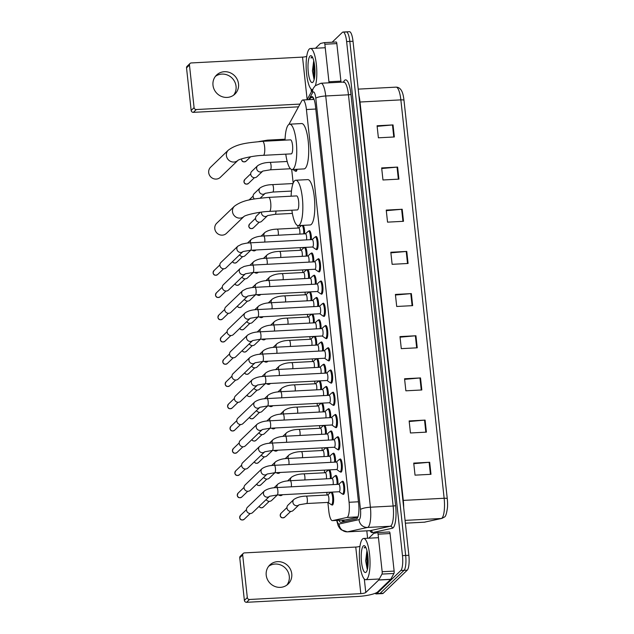 <?xml version="1.0" encoding="UTF-8"?>
<svg xmlns="http://www.w3.org/2000/svg" width="634" height="634" viewBox="0 0 634 634"><rect width="100%" height="100%" fill="white"/><g stroke="black" fill="none" stroke-linecap="round" stroke-linejoin="round"><path stroke-width="0.95" d="M297.124 169.278A6.609 1.68 87 0 1 296.379 171.18A6.609 1.68 87 0 1 296.03 171.354A6.609 1.68 87 0 1 295.42 170.974M332.058 492.111A6.609 1.68 87 0 1 333.619 498.593A6.609 1.68 87 0 1 332.636 504.91A6.609 1.68 87 0 1 332.279 505.076A6.609 1.68 87 0 1 331.677 504.696M332.945 453.619A6.609 1.68 87 0 1 333.151 453.35A6.609 1.68 87 0 1 333.508 453.175A6.609 1.68 87 0 1 335.537 462.107M330.528 431.374A6.609 1.68 87 0 1 330.734 431.096A6.609 1.68 87 0 1 331.091 430.93A6.609 1.68 87 0 1 333.119 439.861M328.111 409.12A6.609 1.68 87 0 1 328.317 408.851A6.609 1.68 87 0 1 328.674 408.676A6.609 1.68 87 0 1 330.702 417.608M325.694 386.875A6.609 1.68 87 0 1 325.9 386.605A6.609 1.68 87 0 1 326.256 386.431A6.609 1.68 87 0 1 328.285 395.362M323.277 364.621A6.609 1.68 87 0 1 323.483 364.352A6.609 1.68 87 0 1 323.839 364.185A6.609 1.68 87 0 1 325.868 373.117M320.859 342.376A6.609 1.68 87 0 1 321.066 342.106A6.609 1.68 87 0 1 321.422 341.932A6.609 1.68 87 0 1 323.451 350.864M318.442 320.13A6.609 1.68 87 0 1 318.648 319.861A6.609 1.68 87 0 1 319.005 319.687A6.609 1.68 87 0 1 321.034 328.618M316.025 297.877A6.609 1.68 87 0 1 316.231 297.608A6.609 1.68 87 0 1 316.588 297.433A6.609 1.68 87 0 1 318.617 306.373M313.608 275.632A6.609 1.68 87 0 1 313.814 275.362A6.609 1.68 87 0 1 314.171 275.188A6.609 1.68 87 0 1 316.2 284.119M311.191 253.386A6.609 1.68 87 0 1 311.397 253.117A6.609 1.68 87 0 1 311.754 252.942A6.609 1.68 87 0 1 313.782 261.874M308.774 231.133A6.609 1.68 87 0 1 308.988 230.863A6.609 1.68 87 0 1 309.337 230.689A6.609 1.68 87 0 1 311.365 239.62M335.362 475.865A6.609 1.68 87 0 1 335.568 475.595A6.609 1.68 87 0 1 335.925 475.421A6.609 1.68 87 0 1 337.954 484.352M327.612 348.169A6.609 1.68 87 0 1 327.818 347.9A6.609 1.68 87 0 1 328.166 347.725A6.609 1.68 87 0 1 330.14 353.518A6.609 1.68 87 0 1 329.212 360.746A6.609 1.68 87 0 1 328.864 360.92A6.609 1.68 87 0 1 328.261 360.54M325.194 325.916A6.609 1.68 87 0 1 325.401 325.646A6.609 1.68 87 0 1 325.749 325.472A6.609 1.68 87 0 1 327.73 331.273A6.609 1.68 87 0 1 326.795 338.501A6.609 1.68 87 0 1 326.447 338.675A6.609 1.68 87 0 1 325.844 338.287M337.28 437.159A6.609 1.68 87 0 1 337.486 436.889A6.609 1.68 87 0 1 337.835 436.715A6.609 1.68 87 0 1 339.808 442.516A6.609 1.68 87 0 1 338.881 449.744A6.609 1.68 87 0 1 338.532 449.91A6.609 1.68 87 0 1 337.93 449.53M322.777 303.67A6.609 1.68 87 0 1 322.983 303.401A6.609 1.68 87 0 1 323.332 303.226A6.609 1.68 87 0 1 325.313 309.027A6.609 1.68 87 0 1 324.378 316.247A6.609 1.68 87 0 1 324.029 316.421A6.609 1.68 87 0 1 323.427 316.041M339.697 459.404A6.609 1.68 87 0 1 339.903 459.135A6.609 1.68 87 0 1 340.252 458.968A6.609 1.68 87 0 1 342.225 464.762A6.609 1.68 87 0 1 341.298 471.989A6.609 1.68 87 0 1 340.949 472.164A6.609 1.68 87 0 1 340.347 471.783M330.029 370.414A6.609 1.68 87 0 1 330.235 370.145A6.609 1.68 87 0 1 330.583 369.971A6.609 1.68 87 0 1 332.557 375.772A6.609 1.68 87 0 1 331.63 382.991A6.609 1.68 87 0 1 331.281 383.166A6.609 1.68 87 0 1 330.679 382.785M334.863 414.913A6.609 1.68 87 0 1 335.069 414.644A6.609 1.68 87 0 1 335.418 414.47A6.609 1.68 87 0 1 337.391 420.263A6.609 1.68 87 0 1 336.464 427.49A6.609 1.68 87 0 1 336.115 427.665A6.609 1.68 87 0 1 335.513 427.284M332.446 392.66A6.609 1.68 87 0 1 332.652 392.391A6.609 1.68 87 0 1 333.001 392.216A6.609 1.68 87 0 1 334.974 398.017A6.609 1.68 87 0 1 334.047 405.245A6.609 1.68 87 0 1 333.698 405.419A6.609 1.68 87 0 1 333.096 405.031M320.36 281.425A6.609 1.68 87 0 1 320.566 281.147A6.609 1.68 87 0 1 320.923 280.981A6.609 1.68 87 0 1 322.896 286.774A6.609 1.68 87 0 1 321.961 294.002A6.609 1.68 87 0 1 321.612 294.176A6.609 1.68 87 0 1 321.01 293.796M317.943 259.171A6.609 1.68 87 0 1 318.149 258.902A6.609 1.68 87 0 1 318.506 258.727A6.609 1.68 87 0 1 320.479 264.529A6.609 1.68 87 0 1 319.544 271.756A6.609 1.68 87 0 1 319.195 271.923A6.609 1.68 87 0 1 318.593 271.542M315.526 236.926A6.609 1.68 87 0 1 315.732 236.656A6.609 1.68 87 0 1 316.089 236.482A6.609 1.68 87 0 1 318.062 242.283A6.609 1.68 87 0 1 317.127 249.503A6.609 1.68 87 0 1 316.778 249.677A6.609 1.68 87 0 1 316.176 249.297M342.114 481.658A6.609 1.68 87 0 1 342.32 481.388A6.609 1.68 87 0 1 342.669 481.214A6.609 1.68 87 0 1 344.642 487.015A6.609 1.68 87 0 1 343.715 494.235A6.609 1.68 87 0 1 343.366 494.409A6.609 1.68 87 0 1 342.764 494.029M327.873 502.413L328.808 511.083A12.387 3.146 -93 0 0 332.39 520.641A12.387 3.146 -93 0 0 332.517 520.617L346.941 517.455A12.387 3.146 -93 0 0 347.464 517.146A12.387 3.146 -93 0 0 349.08 502.279L306.42 109.531A12.387 3.146 -93 0 0 302.838 99.982A12.387 3.146 -93 0 0 301.697 100.98L289.381 123.543A12.387 3.146 -93 0 0 289.017 124.375M332.39 520.641L345.348 519.959L357.845 517.225M291.703 169.516L293.185 183.123M297.798 225.577L298.059 228.034M300.191 247.656L300.476 250.279M302.608 269.902L302.893 272.533M305.025 292.147L305.311 294.778M307.442 314.401L307.728 317.032M309.86 336.646L310.145 339.277M312.277 358.899L312.562 361.523M314.694 381.145L314.979 383.776M317.111 403.39L317.396 406.022M319.528 425.644L319.813 428.267M321.945 447.889L322.231 450.52M324.362 470.135L324.648 472.766M326.779 492.388L327.065 495.019M329.64 469.857A6.609 1.68 87 0 1 331.202 478.567M327.223 447.612A6.609 1.68 87 0 1 328.784 456.321M324.806 425.366A6.609 1.68 87 0 1 326.367 434.068M322.389 403.113A6.609 1.68 87 0 1 323.95 411.823M319.972 380.868A6.609 1.68 87 0 1 321.533 389.569M317.555 358.622A6.609 1.68 87 0 1 319.116 367.324M315.138 336.369A6.609 1.68 87 0 1 316.699 345.078M312.721 314.123A6.609 1.68 87 0 1 314.282 322.825M310.303 291.87A6.609 1.68 87 0 1 311.865 300.579M307.886 269.624A6.609 1.68 87 0 1 309.447 278.334M305.469 247.379A6.609 1.68 87 0 1 307.03 256.081M303.226 225.339A6.609 1.68 87 0 1 304.621 233.835M338.936 520.292A12.387 3.146 -93 0 0 340.807 522.329A12.387 3.146 -93 0 0 340.933 522.313L356.514 518.889A12.387 3.146 -93 0 0 357.037 518.58A12.387 3.146 -93 0 0 358.662 503.721L315.47 106.14A12.387 3.146 -93 0 0 311.888 96.59A12.387 3.146 -93 0 0 310.747 97.588L309.63 99.625M332.153 42.216L342.4 32.358A12.387 3.146 87 0 1 343.057 32.033A12.387 3.146 87 0 1 346.632 41.59L402.471 555.63A12.387 3.146 87 0 1 400.854 570.497L376.858 593.598A12.387 3.146 87 0 1 376.2 593.923A12.387 3.146 87 0 1 375.154 593.313M367.609 538.258L366.809 530.84M345.585 32.191A12.387 3.146 87 0 1 346.243 31.866L349.437 31.7A12.387 3.146 87 0 1 353.011 41.258L408.859 555.297A12.387 3.146 87 0 1 407.242 570.164L383.237 593.265L380.051 593.432A12.387 3.146 87 0 1 379.386 593.757A12.387 3.146 87 0 0 380.051 593.432L404.048 570.331L380.051 593.432L376.858 593.598M408.859 555.297L405.665 555.463A12.387 3.146 87 0 1 404.048 570.331A12.387 3.146 87 0 0 405.665 555.463L349.825 41.424L405.665 555.463L402.471 555.63M346.243 31.866A12.387 3.146 87 0 1 349.825 41.424A12.387 3.146 87 0 0 346.243 31.866L343.057 32.033M312.824 99.459L313.537 98.143M343.192 521.814A12.387 3.146 87 0 1 342.122 520.126M377.143 126.348L392.47 124.961A3.305 0.689 -6.2 0 1 393.032 124.922L377.079 125.762L378.387 137.808L394.34 136.968L393.032 124.922M381.723 168.517L397.05 167.13A3.305 0.689 -6.2 0 1 397.613 167.091L381.66 167.931L382.968 179.977L398.921 179.137L397.613 167.091M386.304 210.678L401.631 209.299A3.305 0.689 -6.2 0 1 402.194 209.26L386.241 210.1L387.548 222.146L403.501 221.306L402.194 209.26M390.885 252.847L406.212 251.468A3.305 0.689 -6.2 0 1 406.774 251.429L390.821 252.261L392.129 264.315L408.082 263.475L406.774 251.429M413.788 463.684L429.115 462.305A3.305 0.689 -6.2 0 1 429.678 462.265L413.725 463.105L415.032 475.151L430.993 474.311L429.678 462.265M409.207 421.515L424.534 420.136A3.305 0.689 -6.2 0 1 425.097 420.096L409.144 420.936L410.452 432.982L426.405 432.142L425.097 420.096M404.627 379.354L419.954 377.967A3.305 0.689 -6.2 0 1 420.516 377.927L404.563 378.767L405.871 390.813L421.824 389.973L420.516 377.927M400.046 337.185L415.373 335.798A3.305 0.689 -6.2 0 1 415.936 335.758L399.983 336.599L401.29 348.645L417.243 347.812L415.936 335.758M395.465 295.016L410.792 293.637A3.305 0.689 -6.2 0 1 411.355 293.597L395.402 294.43L396.71 306.476L412.663 305.643L411.355 293.597M403.993 100.354A4.129 0.856 173.8 0 0 400.862 99.879A16.516 4.192 -93 0 0 396.091 87.135C400.046 87.207 402.535 90.614 403.565 97.359A13.544 3.439 87 0 1 403.993 100.354L447.271 498.736A13.544 3.439 87 0 1 447.469 507.565C446.637 513.603 445.623 516.758 444.41 517.035L441.906 518.406L424.368 522.186A16.516 4.192 -93 0 0 424.542 522.162A4.129 3.994 77.6 0 0 425.168 522.075M383.237 593.265A12.387 3.146 87 0 1 382.579 593.59L376.2 593.923M362.521 539.003A20.645 5.238 87 0 1 363.615 538.464A20.645 5.238 87 0 1 369.781 556.589A20.645 5.238 87 0 1 366.88 579.167A20.645 5.238 87 0 1 365.778 579.706A20.645 5.238 87 0 1 359.613 561.581A20.645 5.238 87 0 1 362.521 539.003M366.848 551.35L365.667 560.844L367.189 568.967M366.119 572.177A13.465 3.416 87 0 1 361.515 562.144A13.465 3.416 87 0 1 363.274 545.993A13.465 3.416 87 0 1 364.915 546.064A13.465 3.416 87 0 1 368.108 558.903A13.465 3.416 87 0 1 366.278 572.011A13.465 3.416 87 0 1 366.119 572.177M365.311 546.865L364.154 547.895L365.873 547.522M367.134 551.437L366.539 555.305L367.474 569.11M367.458 553.03L367.744 567.731M365.446 546.873L364.154 547.895M268.665 566.273A13.211 12.482 -133.9 0 1 281.536 565.362A13.211 12.482 -133.9 0 1 289.27 576.227A13.211 12.482 -133.9 0 1 286.822 585.134M266.217 575.181A13.211 12.482 46.1 0 0 274.784 586.41A13.211 12.482 46.1 0 0 288.145 584.033A13.211 12.482 46.1 0 0 291.751 573.841A13.211 12.482 46.1 0 0 283.184 562.612A13.211 12.482 46.1 0 0 269.815 564.989A13.211 12.482 46.1 0 0 266.217 575.181M378.086 534.169A2.068 0.523 -93 0 0 377.492 532.576L389.434 531.95A2.068 0.523 87 0 1 389.458 531.95A2.068 0.523 87 0 1 390.053 533.543L378.086 534.169L382.167 571.725L394.134 571.091A2.068 0.523 87 0 1 393.944 573.461L390.758 579.294A2.068 0.523 87 0 1 390.679 579.405L377.745 591.863A16.516 3.432 -6.2 0 1 357.885 596.451L246.594 602.3A2.068 1.95 -133.9 0 1 244.383 600.398L247.308 597.577A2.068 1.95 46.1 0 0 249.519 599.479L360.817 593.638A4.129 0.856 173.8 0 0 365.778 592.489L378.712 580.039A2.068 0.523 -93 0 0 378.791 579.928L381.977 574.087A2.068 0.523 -93 0 0 382.167 571.725M390.053 533.543L394.134 571.091M359.953 546.31A4.129 0.856 173.8 0 1 355.753 547.055L244.462 552.896A2.068 1.95 46.1 0 0 242.687 555.012L239.755 557.825L244.383 600.398M239.755 557.825A2.068 1.95 -133.9 0 1 240.318 556.232L243.25 553.419M242.687 555.012L247.308 597.577M389.458 531.95L377.492 532.576A2.068 0.523 -93 0 0 377.468 532.584L373.735 533.4A2.068 0.523 -93 0 0 373.648 533.456L368.719 538.195M216.701 223.263A7.022 6.633 46.1 0 0 219.332 234.643A7.022 6.633 46.1 0 0 226.433 233.375L244.027 216.448A7.022 6.633 -133.9 0 1 232.48 211.637A7.022 6.633 -133.9 0 1 234.398 206.224L216.701 223.263M244.13 216.337L243.979 216.479C245.16 215.156 258.751 211.693 269.418 211.399L297.338 209.933A7.022 1.783 -93 0 0 297.718 209.751A7.022 1.783 -93 0 0 298.701 202.072A7.022 1.783 -93 0 0 296.609 195.914L268.681 197.38C254.916 198.799 243.607 199.353 234.398 206.224M291.133 196.199A22.713 5.761 87 0 1 294.572 180.833A22.713 5.761 87 0 1 295.785 180.238A22.713 5.761 87 0 1 302.569 200.17A22.713 5.761 87 0 1 299.375 225.015A22.713 5.761 87 0 1 298.162 225.601A22.713 5.761 87 0 1 291.87 210.219M295.785 180.238L307.752 179.612A22.713 5.761 87 0 1 314.535 199.544A22.713 5.761 87 0 1 311.342 224.381A22.713 5.761 87 0 1 310.129 224.975L298.162 225.601M237.924 160.386A7.022 6.633 -133.9 0 1 226.393 155.576A7.022 6.633 -133.9 0 1 228.303 150.163L210.607 167.202A7.022 6.633 46.1 0 0 213.246 178.582A7.022 6.633 46.1 0 0 220.347 177.314L237.932 160.378M238.043 160.275L237.885 160.41C239.073 159.086 252.665 155.631 263.332 155.338L291.252 153.872A7.022 1.783 -93 0 0 291.624 153.69A7.022 1.783 -93 0 0 292.615 146.01A7.022 1.783 -93 0 0 290.515 139.852L262.595 141.319C248.821 142.737 237.512 143.292 228.303 150.163M285.038 140.138A22.713 5.761 87 0 1 288.486 124.771A22.713 5.761 87 0 1 289.69 124.177A22.713 5.761 87 0 1 296.474 144.108A22.713 5.761 87 0 1 293.28 168.945A22.713 5.761 87 0 1 292.076 169.54A22.713 5.761 87 0 1 285.776 154.157M289.69 124.177L301.657 123.551A22.713 5.761 87 0 1 308.441 143.482A22.713 5.761 87 0 1 305.247 168.319A22.713 5.761 87 0 1 304.043 168.913L292.076 169.54M269.41 496.43A3.717 3.511 -133.9 0 1 263.427 493.537A3.717 3.511 -133.9 0 1 264.457 490.898C267.58 488.79 271.677 487.681 276.765 487.57L338.833 484.313A3.717 0.943 87 0 1 339.943 487.57A3.717 0.943 87 0 1 339.42 491.635A3.717 0.943 87 0 1 339.222 491.73L277.153 494.995L269.608 496.256M341.567 481.832A6.197 1.569 87 0 1 341.591 481.808A6.197 1.569 87 0 1 341.892 481.666A6.197 1.569 87 0 1 343.747 487.102A6.197 1.569 87 0 1 342.875 493.878A6.197 1.569 87 0 1 342.542 494.037A6.197 1.569 87 0 1 342.233 493.934L339.127 491.738M269.442 496.414L252.641 512.589A3.717 3.511 -133.9 0 1 246.475 510.101A3.717 3.511 -133.9 0 1 247.49 507.232L264.457 490.898M266.993 474.184A3.717 3.511 -133.9 0 1 261.01 471.292A3.717 3.511 -133.9 0 1 262.04 468.653C265.163 466.545 269.26 465.427 274.348 465.324L336.416 462.059A3.717 0.943 87 0 1 337.526 465.324A3.717 0.943 87 0 1 337.003 469.39A3.717 0.943 87 0 1 336.805 469.485L274.736 472.742L267.191 474.01M339.15 459.579A6.197 1.569 87 0 1 339.174 459.555A6.197 1.569 87 0 1 339.475 459.42A6.197 1.569 87 0 1 341.33 464.857A6.197 1.569 87 0 1 340.458 471.633A6.197 1.569 87 0 1 340.125 471.791A6.197 1.569 87 0 1 339.816 471.688L336.717 469.493M267.025 474.169L250.224 490.344A3.717 3.511 -133.9 0 1 244.058 487.855A3.717 3.511 -133.9 0 1 245.073 484.986L262.04 468.653M264.576 451.931A3.717 3.511 -133.9 0 1 258.593 449.046A3.717 3.511 -133.9 0 1 259.623 446.407C262.745 444.291 266.843 443.182 271.931 443.071L333.999 439.814A3.717 0.943 87 0 1 335.109 443.071A3.717 0.943 87 0 1 334.586 447.136A3.717 0.943 87 0 1 334.387 447.239L272.319 450.497L264.774 451.757M336.733 437.333A6.197 1.569 87 0 1 336.757 437.309A6.197 1.569 87 0 1 337.058 437.175A6.197 1.569 87 0 1 338.913 442.603A6.197 1.569 87 0 1 338.041 449.379A6.197 1.569 87 0 1 337.708 449.546A6.197 1.569 87 0 1 337.399 449.435L334.3 447.239M264.608 451.923L247.807 468.09A3.717 3.511 -133.9 0 1 241.641 465.602A3.717 3.511 -133.9 0 1 242.656 462.741L259.623 446.407M262.159 429.686A3.717 3.511 -133.9 0 1 256.176 426.793A3.717 3.511 -133.9 0 1 257.206 424.154C260.328 422.046 264.426 420.936 269.513 420.825L331.582 417.568A3.717 0.943 87 0 1 332.692 420.825A3.717 0.943 87 0 1 332.168 424.891A3.717 0.943 87 0 1 331.97 424.986L269.902 428.251L262.357 429.511M334.316 415.088A6.197 1.569 87 0 1 334.34 415.056A6.197 1.569 87 0 1 334.641 414.921A6.197 1.569 87 0 1 336.495 420.358A6.197 1.569 87 0 1 335.624 427.134A6.197 1.569 87 0 1 335.291 427.292A6.197 1.569 87 0 1 334.982 427.189L331.883 424.994M262.191 429.67L245.39 445.845A3.717 3.511 -133.9 0 1 239.224 443.356A3.717 3.511 -133.9 0 1 240.238 440.487L257.206 424.154M259.742 407.44A3.717 3.511 -133.9 0 1 253.758 404.547A3.717 3.511 -133.9 0 1 254.789 401.908C257.911 399.792 262.008 398.683 267.096 398.58L329.165 395.315A3.717 0.943 87 0 1 330.274 398.58A3.717 0.943 87 0 1 329.751 402.645A3.717 0.943 87 0 1 329.553 402.741L267.485 405.998L259.94 407.266M331.899 392.834A6.197 1.569 87 0 1 331.923 392.811A6.197 1.569 87 0 1 332.224 392.676A6.197 1.569 87 0 1 334.078 398.112A6.197 1.569 87 0 1 333.207 404.88A6.197 1.569 87 0 1 332.874 405.047A6.197 1.569 87 0 1 332.565 404.944L329.466 402.741M259.774 407.424L242.981 423.599A3.717 3.511 -133.9 0 1 236.807 421.111A3.717 3.511 -133.9 0 1 237.821 418.242L254.789 401.908M257.325 385.187A3.717 3.511 -133.9 0 1 251.341 382.302A3.717 3.511 -133.9 0 1 252.372 379.663C255.494 377.547 259.591 376.438 264.679 376.327L326.748 373.069A3.717 0.943 87 0 1 327.857 376.327A3.717 0.943 87 0 1 327.334 380.392A3.717 0.943 87 0 1 327.136 380.487L265.067 383.752L257.523 385.012M329.482 370.589A6.197 1.569 87 0 1 329.506 370.565A6.197 1.569 87 0 1 329.807 370.422A6.197 1.569 87 0 1 331.661 375.859A6.197 1.569 87 0 1 330.789 382.635A6.197 1.569 87 0 1 330.457 382.801A6.197 1.569 87 0 1 330.148 382.69L327.049 380.495M257.356 385.171L240.563 401.346A3.717 3.511 -133.9 0 1 234.39 398.857A3.717 3.511 -133.9 0 1 235.404 395.996L252.372 379.663M254.908 362.941A3.717 3.511 -133.9 0 1 248.924 360.049A3.717 3.511 -133.9 0 1 249.954 357.41C253.077 355.302 257.182 354.192 262.262 354.081L324.331 350.816A3.717 0.943 87 0 1 325.44 354.081A3.717 0.943 87 0 1 324.917 358.147A3.717 0.943 87 0 1 324.719 358.242L262.65 361.499L255.106 362.767M327.065 348.335A6.197 1.569 87 0 1 327.089 348.312A6.197 1.569 87 0 1 327.39 348.177A6.197 1.569 87 0 1 329.244 353.613A6.197 1.569 87 0 1 328.372 360.389A6.197 1.569 87 0 1 328.04 360.548A6.197 1.569 87 0 1 327.73 360.445L324.632 358.25M254.939 362.925L238.146 379.1A3.717 3.511 -133.9 0 1 231.973 376.612A3.717 3.511 -133.9 0 1 232.987 373.743L249.954 357.41M252.491 340.696A3.717 3.511 -133.9 0 1 246.507 337.803A3.717 3.511 -133.9 0 1 247.537 335.164C250.66 333.048 254.765 331.939 259.845 331.828L321.913 328.571A3.717 0.943 87 0 1 323.023 331.836A3.717 0.943 87 0 1 322.5 335.893A3.717 0.943 87 0 1 322.302 335.996L260.233 339.253L252.689 340.521M324.648 326.09A6.197 1.569 87 0 1 324.671 326.066A6.197 1.569 87 0 1 324.98 325.931A6.197 1.569 87 0 1 326.827 331.368A6.197 1.569 87 0 1 325.955 338.136A6.197 1.569 87 0 1 325.63 338.302A6.197 1.569 87 0 1 325.313 338.199L322.215 335.996M252.522 340.68L235.729 356.855A3.717 3.511 -133.9 0 1 229.556 354.358A3.717 3.511 -133.9 0 1 230.57 351.498L247.537 335.164M250.073 318.442A3.717 3.511 -133.9 0 1 244.09 315.55A3.717 3.511 -133.9 0 1 245.12 312.911C248.243 310.803 252.348 309.693 257.428 309.582L319.496 306.325A3.717 0.943 87 0 1 320.606 309.582A3.717 0.943 87 0 1 320.083 313.648A3.717 0.943 87 0 1 319.885 313.743L257.824 317.008L250.272 318.268M322.231 303.844A6.197 1.569 87 0 1 322.254 303.821A6.197 1.569 87 0 1 322.563 303.678A6.197 1.569 87 0 1 324.41 309.115A6.197 1.569 87 0 1 323.538 315.891A6.197 1.569 87 0 1 323.213 316.049A6.197 1.569 87 0 1 322.896 315.946L319.798 313.751M250.105 318.426L233.312 334.601A3.717 3.511 -133.9 0 1 227.138 332.113A3.717 3.511 -133.9 0 1 228.153 329.244L245.12 312.911M247.656 296.197A3.717 3.511 -133.9 0 1 241.673 293.304A3.717 3.511 -133.9 0 1 242.703 290.665L246.523 288.7C253.735 287.012 252.704 287.646 255.011 287.337L317.079 284.072A3.717 0.943 87 0 1 318.189 287.337A3.717 0.943 87 0 1 317.666 291.402A3.717 0.943 87 0 1 317.468 291.497L255.407 294.755L247.854 296.023M319.813 281.591A6.197 1.569 87 0 1 319.837 281.567A6.197 1.569 87 0 1 320.146 281.433A6.197 1.569 87 0 1 321.993 286.869A6.197 1.569 87 0 1 321.121 293.645A6.197 1.569 87 0 1 320.796 293.804A6.197 1.569 87 0 1 320.479 293.701L317.38 291.505M247.688 296.181L230.895 312.356A3.717 3.511 -133.9 0 1 224.721 309.868A3.717 3.511 -133.9 0 1 225.736 306.999L242.703 290.665M245.239 273.951A3.717 3.511 -133.9 0 1 239.256 271.059A3.717 3.511 -133.9 0 1 240.286 268.42L244.106 266.454C251.318 264.766 250.287 265.392 252.594 265.083L314.662 261.826A3.717 0.943 87 0 1 315.772 265.091A3.717 0.943 87 0 1 315.249 269.149A3.717 0.943 87 0 1 315.058 269.252L252.99 272.509L245.437 273.769M317.396 259.346A6.197 1.569 87 0 1 317.42 259.322A6.197 1.569 87 0 1 317.729 259.187A6.197 1.569 87 0 1 319.576 264.624A6.197 1.569 87 0 1 318.704 271.392A6.197 1.569 87 0 1 318.379 271.558A6.197 1.569 87 0 1 318.062 271.447L314.963 269.252M245.271 273.936L228.478 290.103A3.717 3.511 -133.9 0 1 222.304 287.614A3.717 3.511 -133.9 0 1 223.319 284.753L240.286 268.42M242.83 251.698A3.717 3.511 -133.9 0 1 236.839 248.805A3.717 3.511 -133.9 0 1 237.869 246.166L241.689 244.209C248.9 242.513 247.87 243.147 250.176 242.838L312.245 239.581A3.717 0.943 87 0 1 313.354 242.838A3.717 0.943 87 0 1 312.831 246.903A3.717 0.943 87 0 1 312.641 246.998L250.573 250.264L243.02 251.524M314.979 237.1A6.197 1.569 87 0 1 315.003 237.076A6.197 1.569 87 0 1 315.312 236.934A6.197 1.569 87 0 1 317.159 242.37A6.197 1.569 87 0 1 316.287 249.146A6.197 1.569 87 0 1 315.962 249.305A6.197 1.569 87 0 1 315.645 249.202L312.546 247.006M242.854 251.682L226.061 267.857A3.717 3.511 -133.9 0 1 219.887 265.369A3.717 3.511 -133.9 0 1 220.901 262.5L237.869 246.166M277.082 487.554A3.717 3.511 -133.9 0 1 277.969 484.051C281.092 481.935 285.197 480.826 290.277 480.715L332.081 478.519A3.717 0.943 87 0 1 333.056 480.635A3.717 0.943 87 0 1 333.119 484.606M277.327 494.988L271.701 500.4A3.717 3.511 -133.9 0 1 266.145 499.592M334.815 476.039A6.197 1.569 87 0 1 334.839 476.015A6.197 1.569 87 0 1 335.148 475.88A6.197 1.569 87 0 1 337.042 484.4M274.665 465.308A3.717 3.511 -133.9 0 1 275.552 461.798C278.675 459.69 282.78 458.58 287.86 458.469L329.664 456.274A3.717 0.943 87 0 1 330.639 458.39A3.717 0.943 87 0 1 330.702 462.36M274.91 472.734L269.284 478.155A3.717 3.511 -133.9 0 1 263.728 477.347M329.577 456.274L332.43 453.77A6.197 1.569 87 0 1 332.43 453.77A6.197 1.569 87 0 1 332.731 453.627A6.197 1.569 87 0 1 334.625 462.154M272.248 443.055A3.717 3.511 -133.9 0 1 273.135 439.552C276.258 437.436 280.363 436.327 285.443 436.216L327.247 434.021A3.717 0.943 87 0 1 328.222 436.137A3.717 0.943 87 0 1 328.285 440.115M272.493 450.489L266.866 455.901A3.717 3.511 -133.9 0 1 261.311 455.101M329.981 431.54A6.197 1.569 87 0 1 330.013 431.516A6.197 1.569 87 0 1 330.314 431.382A6.197 1.569 87 0 1 332.208 439.909M269.83 420.81A3.717 3.511 -133.9 0 1 270.718 417.299C273.84 415.191 277.946 414.081 283.026 413.97L324.83 411.775A3.717 0.943 87 0 1 325.805 413.891A3.717 0.943 87 0 1 325.868 417.861M270.076 428.235L264.449 433.656A3.717 3.511 -133.9 0 1 258.894 432.848M324.743 411.783L327.596 409.271A6.197 1.569 87 0 1 327.596 409.271A6.197 1.569 87 0 1 327.897 409.136A6.197 1.569 87 0 1 329.791 417.655M267.413 398.556A3.717 3.511 -133.9 0 1 268.301 395.053C271.423 392.945 275.528 391.836 280.608 391.725L322.413 389.53A3.717 0.943 87 0 1 323.388 391.646A3.717 0.943 87 0 1 323.451 395.616M267.659 405.99L262.032 411.411A3.717 3.511 -133.9 0 1 256.477 410.602M325.147 387.049A6.197 1.569 87 0 1 325.179 387.025A6.197 1.569 87 0 1 325.48 386.883A6.197 1.569 87 0 1 327.374 395.41M264.996 376.311A3.717 3.511 -133.9 0 1 265.884 372.808C269.006 370.692 273.111 369.582 278.199 369.471L320.004 367.276A3.717 0.943 87 0 1 320.97 369.392A3.717 0.943 87 0 1 321.034 373.371M265.242 383.744L259.615 389.157A3.717 3.511 -133.9 0 1 254.06 388.357M319.908 367.284L322.761 364.772A6.197 1.569 87 0 1 322.761 364.772A6.197 1.569 87 0 1 323.063 364.637A6.197 1.569 87 0 1 324.957 373.164M262.579 354.065A3.717 3.511 -133.9 0 1 263.467 350.554C266.589 348.446 270.694 347.337 275.782 347.226L317.586 345.031A3.717 0.943 87 0 1 318.553 347.147A3.717 0.943 87 0 1 318.617 351.117M262.825 361.491L257.198 366.912A3.717 3.511 -133.9 0 1 251.643 366.103M320.313 342.55A6.197 1.569 87 0 1 320.344 342.526A6.197 1.569 87 0 1 320.646 342.392A6.197 1.569 87 0 1 322.54 350.911M260.162 331.812A3.717 3.511 -133.9 0 1 261.049 328.309C264.172 326.201 268.277 325.083 273.365 324.98L315.169 322.785A3.717 0.943 87 0 1 316.136 324.901A3.717 0.943 87 0 1 316.2 328.872M260.408 339.245L254.781 344.666A3.717 3.511 -133.9 0 1 249.225 343.858M315.074 322.785L317.927 320.273A6.197 1.569 87 0 1 317.927 320.273A6.197 1.569 87 0 1 318.228 320.138A6.197 1.569 87 0 1 320.122 328.666M257.745 309.566A3.717 3.511 -133.9 0 1 258.632 306.063C261.755 303.948 265.86 302.838 270.948 302.727L312.752 300.532A3.717 0.943 87 0 1 313.719 302.648A3.717 0.943 87 0 1 313.782 306.626M257.99 317L252.364 322.413A3.717 3.511 -133.9 0 1 246.808 321.604M315.478 298.051A6.197 1.569 87 0 1 315.51 298.028A6.197 1.569 87 0 1 315.811 297.893A6.197 1.569 87 0 1 317.705 306.42M255.328 287.321A3.717 3.511 -133.9 0 1 256.215 283.81C259.338 281.702 263.443 280.593 268.531 280.482L310.335 278.286A3.717 0.943 87 0 1 311.302 280.402A3.717 0.943 87 0 1 311.365 284.373M255.573 294.747L249.947 300.167A3.717 3.511 -133.9 0 1 244.391 299.359M310.24 278.286L313.093 275.782A6.197 1.569 87 0 1 313.093 275.782A6.197 1.569 87 0 1 313.394 275.639A6.197 1.569 87 0 1 315.288 284.167M252.911 265.067A3.717 3.511 -133.9 0 1 253.798 261.565C256.921 259.449 261.026 258.339 266.114 258.236L307.918 256.033A3.717 0.943 87 0 1 308.885 258.149A3.717 0.943 87 0 1 308.948 262.127M253.156 272.501L247.529 277.914A3.717 3.511 -133.9 0 1 241.974 277.113M310.644 253.56A6.197 1.569 87 0 1 310.676 253.529A6.197 1.569 87 0 1 310.977 253.394A6.197 1.569 87 0 1 312.871 261.921M250.493 242.822A3.717 3.511 -133.9 0 1 251.381 239.319C254.503 237.203 258.609 236.094 263.696 235.983L305.501 233.787A3.717 0.943 87 0 1 306.468 235.903A3.717 0.943 87 0 1 306.531 239.874M250.739 250.256L245.112 255.668A3.717 3.511 -133.9 0 1 239.557 254.86M305.406 233.795L308.259 231.283A6.197 1.569 87 0 1 308.259 231.283A6.197 1.569 87 0 1 308.56 231.148A6.197 1.569 87 0 1 310.454 239.668M298.86 504.973A3.717 3.511 -133.9 0 1 292.868 502.08A3.717 3.511 -133.9 0 1 293.899 499.441C297.021 497.333 301.126 496.224 306.214 496.113L327.754 494.98A3.717 0.943 87 0 1 328.864 498.245A3.717 0.943 87 0 1 328.341 502.302A3.717 0.943 87 0 1 328.143 502.405L306.602 503.531L299.058 504.799M298.891 504.957L293.146 510.489A3.717 3.511 -133.9 0 1 287.313 509.205A3.717 3.511 -133.9 0 1 287.987 505.132L293.899 499.441M330.48 492.499A6.197 1.569 87 0 1 330.512 492.475A6.197 1.569 87 0 1 330.813 492.341A6.197 1.569 87 0 1 332.66 497.769A6.197 1.569 87 0 1 331.796 504.545A6.197 1.569 87 0 1 331.463 504.712A6.197 1.569 87 0 1 331.146 504.601L328.047 502.405M290.594 480.699A3.717 3.511 -133.9 0 1 291.481 477.196C294.604 475.08 298.709 473.97 303.797 473.86L325.337 472.734A3.717 0.943 87 0 1 326.304 474.85A3.717 0.943 87 0 1 326.375 478.821M328.063 470.254A6.197 1.569 87 0 1 328.095 470.23A6.197 1.569 87 0 1 328.396 470.087A6.197 1.569 87 0 1 330.29 478.615M288.177 458.453A3.717 3.511 -133.9 0 1 289.064 454.943C292.187 452.834 296.292 451.725 301.38 451.614L322.92 450.481A3.717 0.943 87 0 1 323.887 452.597A3.717 0.943 87 0 1 323.958 456.575M325.646 448A6.197 1.569 87 0 1 325.678 447.976A6.197 1.569 87 0 1 325.979 447.842A6.197 1.569 87 0 1 327.873 456.369M285.76 436.2A3.717 3.511 -133.9 0 1 286.647 432.697C289.77 430.589 293.875 429.472 298.963 429.369L320.503 428.235A3.717 0.943 87 0 1 321.47 430.351A3.717 0.943 87 0 1 321.541 434.322M323.229 425.755A6.197 1.569 87 0 1 323.261 425.731A6.197 1.569 87 0 1 323.562 425.588A6.197 1.569 87 0 1 325.456 434.116M283.343 413.954A3.717 3.511 -133.9 0 1 284.23 410.452C287.353 408.336 291.458 407.226 296.546 407.115L318.086 405.982A3.717 0.943 87 0 1 319.053 408.098A3.717 0.943 87 0 1 319.124 412.076M320.812 403.509A6.197 1.569 87 0 1 320.844 403.478A6.197 1.569 87 0 1 321.145 403.343A6.197 1.569 87 0 1 323.039 411.87M280.925 391.709A3.717 3.511 -133.9 0 1 281.813 388.198C284.935 386.09 289.041 384.981 294.128 384.87L315.669 383.736A3.717 0.943 87 0 1 316.635 385.852A3.717 0.943 87 0 1 316.707 389.831M318.395 381.256A6.197 1.569 87 0 1 318.426 381.232A6.197 1.569 87 0 1 318.728 381.097A6.197 1.569 87 0 1 320.622 389.625M278.516 369.456A3.717 3.511 -133.9 0 1 279.396 365.953C282.518 363.837 286.623 362.727 291.711 362.624L313.251 361.491A3.717 0.943 87 0 1 314.218 363.607A3.717 0.943 87 0 1 314.29 367.577M315.986 359.01A6.197 1.569 87 0 1 316.009 358.987A6.197 1.569 87 0 1 316.311 358.844A6.197 1.569 87 0 1 318.205 367.371M276.099 347.21A3.717 3.511 -133.9 0 1 276.979 343.707C280.101 341.591 284.206 340.482 289.294 340.371L310.834 339.238A3.717 0.943 87 0 1 311.801 341.354A3.717 0.943 87 0 1 311.873 345.332M313.568 336.757A6.197 1.569 87 0 1 313.592 336.733A6.197 1.569 87 0 1 313.893 336.599A6.197 1.569 87 0 1 315.787 345.126M273.682 324.965A3.717 3.511 -133.9 0 1 274.562 321.454C277.684 319.346 281.789 318.236 286.877 318.125L308.417 316.992A3.717 0.943 87 0 1 309.384 319.108A3.717 0.943 87 0 1 309.455 323.078M311.151 314.512A6.197 1.569 87 0 1 311.175 314.488A6.197 1.569 87 0 1 311.476 314.353A6.197 1.569 87 0 1 313.37 322.872M271.265 302.711A3.717 3.511 -133.9 0 1 272.144 299.208C275.267 297.092 279.372 295.983 284.46 295.872L306 294.747A3.717 0.943 87 0 1 306.967 296.863A3.717 0.943 87 0 1 307.038 300.833M308.734 292.266A6.197 1.569 87 0 1 308.758 292.242A6.197 1.569 87 0 1 309.059 292.1A6.197 1.569 87 0 1 310.961 300.627M268.848 280.466A3.717 3.511 -133.9 0 1 269.727 276.955C272.85 274.847 276.955 273.737 282.043 273.626L303.583 272.493A3.717 0.943 87 0 1 304.55 274.609A3.717 0.943 87 0 1 304.621 278.588M306.317 270.013A6.197 1.569 87 0 1 306.341 269.989A6.197 1.569 87 0 1 306.642 269.854A6.197 1.569 87 0 1 308.544 278.381M266.431 258.212A3.717 3.511 -133.9 0 1 267.31 254.709C270.433 252.601 274.538 251.492 279.626 251.381L301.166 250.248A3.717 0.943 87 0 1 302.133 252.364A3.717 0.943 87 0 1 302.204 256.334M303.9 247.767A6.197 1.569 87 0 1 303.924 247.743A6.197 1.569 87 0 1 304.225 247.609A6.197 1.569 87 0 1 306.127 256.128M264.013 235.967A3.717 3.511 -133.9 0 1 264.893 232.464C268.016 230.348 272.121 229.239 277.209 229.128L298.749 228.002A3.717 0.943 87 0 1 299.716 230.118A3.717 0.943 87 0 1 299.787 234.089M302.022 225.403A6.197 1.569 87 0 1 303.71 233.883M267.469 215.726L261.723 221.258A3.717 3.511 -133.9 0 1 255.898 219.974A3.717 3.511 -133.9 0 1 256.564 215.909L260.352 212.263M254.408 198.973A3.717 3.511 -133.9 0 1 254.147 193.655L260.059 187.965C263.181 185.857 267.286 184.74 272.374 184.637A3.717 0.943 87 0 1 273.42 187.276A3.717 0.943 87 0 1 272.961 191.959A3.717 0.943 87 0 1 272.763 192.054L265.218 193.322M262.635 171.235L256.889 176.767A3.717 3.511 -133.9 0 1 251.064 175.475A3.717 3.511 -133.9 0 1 251.73 171.41L257.642 165.72C260.764 163.604 264.869 162.494 269.957 162.383A3.717 0.943 87 0 1 271.003 165.022A3.717 0.943 87 0 1 270.544 169.714A3.717 0.943 87 0 1 270.346 169.809L262.801 171.069M296.181 169.326A6.197 1.569 87 0 1 295.539 170.823A6.197 1.569 87 0 1 295.206 170.982A6.197 1.569 87 0 1 294.897 170.879L292.94 169.5M215.441 76.326A13.211 12.482 -133.9 0 1 228.311 75.414A13.211 12.482 -133.9 0 1 236.046 86.279A13.211 12.482 -133.9 0 1 233.597 95.187M212.992 85.233A13.211 12.482 46.1 0 0 221.551 96.463A13.211 12.482 46.1 0 0 234.921 94.086A13.211 12.482 46.1 0 0 238.519 83.894A13.211 12.482 46.1 0 0 229.96 72.664A13.211 12.482 46.1 0 0 216.59 75.042A13.211 12.482 46.1 0 0 212.992 85.233M324.283 42.636L336.21 42.01A2.068 0.523 87 0 1 336.234 42.002A2.068 0.523 87 0 1 336.828 43.595L324.862 44.229L328.943 81.778L340.91 81.144A2.068 0.523 87 0 1 340.949 82.198M336.828 43.595L340.91 81.144M298.503 106.829L193.37 112.353A2.068 1.95 -133.9 0 1 191.159 110.451L194.083 107.629A2.068 1.95 46.1 0 0 196.294 109.539L299.993 104.087M306.729 56.363A4.129 0.856 173.8 0 1 302.529 57.108L191.238 62.948A2.068 1.95 46.1 0 0 189.463 65.064L186.531 67.886L191.159 110.451M186.531 67.886A2.068 1.95 -133.9 0 1 187.093 66.293L190.026 63.471M189.463 65.064L194.083 107.629M328.983 82.824A2.068 0.523 -93 0 0 328.943 81.778M324.862 44.229A2.068 0.523 -93 0 0 324.267 42.636A2.068 0.523 -93 0 0 324.243 42.636L320.511 43.453A2.068 0.523 -93 0 0 320.424 43.508L315.494 48.247M312.53 89.759A20.645 5.238 87 0 1 306.38 71.579A20.645 5.238 87 0 1 309.289 49.056A20.645 5.238 87 0 1 310.391 48.517A20.645 5.238 87 0 1 316.104 62.409A20.645 5.238 87 0 1 315.463 85.542M313.624 61.403L312.443 70.897L313.965 79.02M312.895 82.23A13.465 3.416 87 0 1 308.29 72.205A13.465 3.416 87 0 1 310.05 56.046A13.465 3.416 87 0 1 311.69 56.117A13.465 3.416 87 0 1 314.884 68.963A13.465 3.416 87 0 1 313.053 82.063A13.465 3.416 87 0 1 312.895 82.23M312.079 56.917L310.929 57.948L312.649 57.575M313.909 61.49L313.315 65.357L314.25 79.163M314.226 63.083L314.519 77.784M312.221 56.925L310.929 57.948M357.972 516.876L346.941 517.455M343.604 520.046A12.387 11.975 77.6 0 0 344.428 521.544M358.448 501.787L349.08 502.279M345.482 519.935L332.517 520.617M315.78 109.04L306.42 109.531M337.011 520.395A8.258 2.092 -93 0 0 339.047 524.017L359.042 519.626A8.258 2.092 -93 0 0 359.391 519.428A8.258 2.092 -93 0 0 360.477 509.514L315.795 98.278A8.258 2.092 -93 0 0 312.974 92.128A8.258 2.092 -93 0 0 312.649 92.572L308.782 99.665M312.649 92.572A8.258 7.386 28.6 0 1 313.378 88.197L315.225 85.756L320.962 83.244A16.516 4.192 87 0 1 325.725 95.98L370.399 507.216A16.516 4.192 87 0 1 368.243 527.036A16.516 4.192 87 0 1 367.538 527.448L390.275 526.252A16.516 4.192 -93 0 0 390.98 525.84A16.516 4.192 -93 0 0 393.135 506.019L348.462 94.791A16.516 4.192 -93 0 0 343.699 82.048L343.683 82.468M343.485 82.063L343.858 81.374A18.584 4.715 87 0 1 350.951 94.212L395.624 505.449A2.068 0.428 -6.2 0 1 393.135 506.019L370.399 507.216A8.258 1.712 173.8 0 0 360.477 509.514M395.624 505.449A18.584 4.715 87 0 1 393.191 527.75A18.584 4.715 87 0 1 392.406 528.209L372.404 532.6A18.584 4.715 87 0 1 369.947 530.674M400.854 570.497L407.242 570.164M346.632 41.59L353.011 41.258M359.042 519.626A8.258 7.98 77.6 0 0 367.538 527.448L347.543 531.839L370.28 530.642L390.275 526.252A2.068 1.997 -102.4 0 1 392.406 528.209M339.047 524.017A8.258 7.98 77.6 0 0 347.543 531.839A16.516 4.192 87 0 1 347.369 531.863L370.105 530.666A16.516 4.192 -93 0 0 370.28 530.642A2.068 1.997 -102.4 0 1 372.404 532.6M315.795 98.278A8.258 1.712 173.8 0 1 325.725 95.98L348.462 94.791A2.068 0.428 -6.2 0 0 350.951 94.212M343.858 81.374A2.068 1.847 -151.4 0 1 343.842 82.032M313.465 99.419L313.822 98.761M313.133 97.462L310.747 97.588M359.621 102.034A4.129 0.856 173.8 0 0 360.017 102.019L403.295 500.4A16.516 4.192 87 0 1 403.668 507.525M358.915 95.599A16.516 4.192 87 0 1 360.017 102.019L400.862 99.879L444.141 498.261A4.129 0.856 -6.2 0 1 447.271 498.736M424.368 522.186L405.372 523.185L424.542 522.162L441.28 518.485A16.516 4.192 -93 0 0 441.985 518.081A16.516 4.192 -93 0 0 444.141 498.261L403.295 500.4A4.129 0.856 173.8 0 1 402.891 500.416M441.906 518.406A4.129 3.994 77.6 0 1 441.28 518.485L405.063 520.387M410.792 293.637L412.1 305.667M415.373 335.798L416.681 347.836M419.954 377.967L421.261 390.005M424.534 420.136L425.842 432.174M429.115 462.305L430.423 474.343M406.212 251.468L407.519 263.506M401.631 209.299L402.939 221.337M397.05 167.13L398.358 179.168M392.47 124.961L393.777 136.999M355.753 547.055L360.817 593.638M364.312 579L365.778 592.489M390.679 579.405L378.712 580.039M249.519 599.479L246.594 602.3M378.791 579.928L390.758 579.294M393.944 573.461L381.977 574.087M269.418 211.399A7.022 1.783 -93 0 0 269.791 211.217A7.022 1.783 -93 0 0 270.71 202.793A7.022 1.783 -93 0 0 268.681 197.38M263.332 155.338A7.022 1.783 -93 0 0 263.704 155.156A7.022 1.783 -93 0 0 264.616 146.731A7.022 1.783 -93 0 0 262.595 141.319M240.46 515.434L239.652 517.661C240.199 519.983 241.705 520.53 244.185 519.301A2.687 2.536 -133.9 0 1 239.731 517.502A2.687 2.536 -133.9 0 1 240.46 515.434L246.452 509.665M276.765 487.57A3.717 0.943 87 0 1 277.811 490.209A3.717 0.943 87 0 1 277.351 494.892A3.717 0.943 87 0 1 277.153 494.995M238.043 493.189L237.235 495.408C237.782 497.738 239.287 498.284 241.768 497.056A2.687 2.536 -133.9 0 1 237.314 495.257A2.687 2.536 -133.9 0 1 238.043 493.189L244.035 487.411M274.348 465.324A3.717 0.943 87 0 1 275.394 467.963A3.717 0.943 87 0 1 274.934 472.647A3.717 0.943 87 0 1 274.736 472.742M235.626 470.943L234.818 473.162C235.365 475.484 236.87 476.031 239.351 474.811A2.687 2.536 -133.9 0 1 234.897 473.012A2.687 2.536 -133.9 0 1 235.626 470.943L241.625 465.166M271.931 443.071A3.717 0.943 87 0 1 272.977 445.71A3.717 0.943 87 0 1 272.517 450.402A3.717 0.943 87 0 1 272.319 450.497M233.209 448.69L232.401 450.917C232.947 453.239 234.453 453.786 236.934 452.557A2.687 2.536 -133.9 0 1 232.48 450.758A2.687 2.536 -133.9 0 1 233.209 448.69L239.208 442.92M269.513 420.825A3.717 0.943 87 0 1 270.559 423.464A3.717 0.943 87 0 1 270.1 428.148A3.717 0.943 87 0 1 269.902 428.251M230.792 426.444L229.983 428.663C230.53 430.985 232.036 431.54 234.517 430.312A2.687 2.536 -133.9 0 1 230.063 428.513A2.687 2.536 -133.9 0 1 230.792 426.444L236.791 420.667M267.096 398.58A3.717 0.943 87 0 1 268.142 401.219A3.717 0.943 87 0 1 267.683 405.903A3.717 0.943 87 0 1 267.485 405.998M228.375 404.191L227.566 406.418C228.113 408.74 229.627 409.287 232.099 408.058A2.687 2.536 -133.9 0 1 227.646 406.267A2.687 2.536 -133.9 0 1 228.375 404.191L234.374 398.421M264.679 376.327A3.717 0.943 87 0 1 265.725 378.966A3.717 0.943 87 0 1 265.266 383.657A3.717 0.943 87 0 1 265.067 383.752M225.958 381.945L225.149 384.172C225.696 386.494 227.21 387.041 229.682 385.813A2.687 2.536 -133.9 0 1 225.228 384.014A2.687 2.536 -133.9 0 1 225.958 381.945L231.957 376.176M262.262 354.081A3.717 0.943 87 0 1 263.308 356.72A3.717 0.943 87 0 1 262.848 361.404A3.717 0.943 87 0 1 262.65 361.499M223.54 359.7L222.732 361.919C223.279 364.241 224.793 364.796 227.265 363.567A2.687 2.536 -133.9 0 1 222.811 361.768A2.687 2.536 -133.9 0 1 223.54 359.7L229.54 353.923M259.845 331.828A3.717 0.943 87 0 1 260.891 334.475A3.717 0.943 87 0 1 260.431 339.158A3.717 0.943 87 0 1 260.233 339.253M221.123 337.447L220.315 339.673C220.862 341.995 222.376 342.542 224.848 341.314A2.687 2.536 -133.9 0 1 220.394 339.523A2.687 2.536 -133.9 0 1 221.123 337.447L227.123 331.677M257.428 309.582A3.717 0.943 87 0 1 258.474 312.221A3.717 0.943 87 0 1 258.014 316.905A3.717 0.943 87 0 1 257.824 317.008M218.706 315.201L217.898 317.428C218.445 319.75 219.958 320.297 222.431 319.068A2.687 2.536 -133.9 0 1 217.977 317.269A2.687 2.536 -133.9 0 1 218.706 315.201L224.705 309.424M255.011 287.337A3.717 0.943 87 0 1 256.057 289.976A3.717 0.943 87 0 1 255.597 294.659A3.717 0.943 87 0 1 255.407 294.755M216.289 292.956L215.481 295.175C216.028 297.497 217.541 298.043 220.014 296.823A2.687 2.536 -133.9 0 1 215.56 295.024A2.687 2.536 -133.9 0 1 216.289 292.956L222.288 287.178M252.594 265.083A3.717 0.943 87 0 1 253.64 267.73A3.717 0.943 87 0 1 253.18 272.414A3.717 0.943 87 0 1 252.99 272.509M213.872 270.702L213.064 272.929C213.61 275.251 215.124 275.798 217.597 274.57A2.687 2.536 -133.9 0 1 213.143 272.771A2.687 2.536 -133.9 0 1 213.872 270.702L219.871 264.933M250.176 242.838A3.717 0.943 87 0 1 251.222 245.477A3.717 0.943 87 0 1 250.771 250.161A3.717 0.943 87 0 1 250.573 250.264M259.013 506.455L260.114 507.549L261.715 507.842L263.237 507.113A2.687 2.536 -133.9 0 1 259.116 506.36M290.277 480.715A3.717 0.943 87 0 1 291.323 483.354A3.717 0.943 87 0 1 291.315 486.809M256.596 484.21L257.697 485.303L259.298 485.596L260.82 484.867A2.687 2.536 -133.9 0 1 256.699 484.107M287.86 458.469A3.717 0.943 87 0 1 288.906 461.108A3.717 0.943 87 0 1 288.898 464.556M254.179 461.956L255.28 463.05L256.881 463.351L258.403 462.622A2.687 2.536 -133.9 0 1 254.282 461.861M285.443 436.216A3.717 0.943 87 0 1 286.489 438.863A3.717 0.943 87 0 1 286.481 442.31M251.761 439.711L252.863 440.804L254.464 441.098L255.985 440.368A2.687 2.536 -133.9 0 1 251.864 439.616M283.026 413.97A3.717 0.943 87 0 1 284.08 416.609A3.717 0.943 87 0 1 284.064 420.057M249.344 417.465L250.446 418.559L252.047 418.852L253.568 418.123A2.687 2.536 -133.9 0 1 249.447 417.362M280.608 391.725A3.717 0.943 87 0 1 281.662 394.364A3.717 0.943 87 0 1 281.647 397.811M246.927 395.212L248.029 396.305L249.63 396.599L251.151 395.87A2.687 2.536 -133.9 0 1 247.03 395.117M278.199 369.471A3.717 0.943 87 0 1 279.245 372.118A3.717 0.943 87 0 1 279.229 375.566M244.51 372.966L245.612 374.06L247.212 374.353L248.734 373.624A2.687 2.536 -133.9 0 1 244.613 372.871M275.782 347.226A3.717 0.943 87 0 1 276.828 349.865A3.717 0.943 87 0 1 276.812 353.312M242.093 350.721L243.194 351.815L244.795 352.108L246.317 351.379A2.687 2.536 -133.9 0 1 242.196 350.618M273.365 324.98A3.717 0.943 87 0 1 274.411 327.619A3.717 0.943 87 0 1 274.395 331.067M239.676 328.467L240.777 329.561L242.378 329.854L243.9 329.125A2.687 2.536 -133.9 0 1 239.779 328.372M270.948 302.727A3.717 0.943 87 0 1 271.994 305.366A3.717 0.943 87 0 1 271.978 308.821M237.259 306.222L238.36 307.316L239.961 307.609L241.483 306.88A2.687 2.536 -133.9 0 1 237.362 306.119M268.531 280.482A3.717 0.943 87 0 1 269.577 283.121A3.717 0.943 87 0 1 269.561 286.568M234.842 283.977L235.943 285.062L237.544 285.363L239.066 284.634A2.687 2.536 -133.9 0 1 234.945 283.873M266.114 258.236A3.717 0.943 87 0 1 267.16 260.875A3.717 0.943 87 0 1 267.144 264.323M232.424 261.723L233.526 262.817L235.127 263.11L236.648 262.381A2.687 2.536 -133.9 0 1 232.527 261.628M263.696 235.983A3.717 0.943 87 0 1 264.743 238.622A3.717 0.943 87 0 1 264.727 242.077M280.989 513.31L280.18 515.529C280.727 517.851 282.233 518.398 284.714 517.178A2.687 2.536 -133.9 0 1 280.26 515.379A2.687 2.536 -133.9 0 1 280.989 513.31L286.956 507.565M306.214 496.113A3.717 0.943 87 0 1 307.26 498.752A3.717 0.943 87 0 1 306.801 503.436A3.717 0.943 87 0 1 306.602 503.531M278.564 494.916L280.775 495.653L282.296 494.924A2.687 2.536 -133.9 0 1 278.77 494.908M303.797 473.86A3.717 0.943 87 0 1 304.843 476.506A3.717 0.943 87 0 1 304.835 479.954M276.147 472.671L278.358 473.408L279.879 472.679A2.687 2.536 -133.9 0 1 276.353 472.663M301.38 451.614A3.717 0.943 87 0 1 302.426 454.253A3.717 0.943 87 0 1 302.418 457.7M273.729 450.425L275.941 451.162L277.462 450.433A2.687 2.536 -133.9 0 1 273.936 450.409M298.963 429.369A3.717 0.943 87 0 1 300.009 432.008A3.717 0.943 87 0 1 300.001 435.455M271.312 428.172L273.523 428.909L275.045 428.18A2.687 2.536 -133.9 0 1 271.518 428.164M296.546 407.115A3.717 0.943 87 0 1 297.592 409.762A3.717 0.943 87 0 1 297.584 413.209M268.895 405.926L271.106 406.663L272.628 405.934A2.687 2.536 -133.9 0 1 269.101 405.919M294.128 384.87A3.717 0.943 87 0 1 295.175 387.509A3.717 0.943 87 0 1 295.167 390.956M266.478 383.681L268.689 384.41L270.211 383.681A2.687 2.536 -133.9 0 1 266.684 383.665M291.711 362.624A3.717 0.943 87 0 1 292.757 365.263A3.717 0.943 87 0 1 292.749 368.711M264.061 361.428L266.272 362.165L267.794 361.435A2.687 2.536 -133.9 0 1 264.267 361.42M289.294 340.371A3.717 0.943 87 0 1 290.34 343.01A3.717 0.943 87 0 1 290.332 346.465M261.644 339.182L263.855 339.919L265.377 339.19A2.687 2.536 -133.9 0 1 261.85 339.166M286.877 318.125A3.717 0.943 87 0 1 287.923 320.764A3.717 0.943 87 0 1 287.915 324.212M259.227 316.929L261.438 317.666L262.959 316.937A2.687 2.536 -133.9 0 1 259.433 316.921M284.46 295.872A3.717 0.943 87 0 1 285.506 298.519A3.717 0.943 87 0 1 285.498 301.966M256.81 294.683L259.021 295.42L260.542 294.691A2.687 2.536 -133.9 0 1 257.016 294.675M282.043 273.626A3.717 0.943 87 0 1 283.089 276.266A3.717 0.943 87 0 1 283.081 279.713M254.392 272.438L256.604 273.175L258.125 272.446A2.687 2.536 -133.9 0 1 254.599 272.422M279.626 251.381A3.717 0.943 87 0 1 280.672 254.02A3.717 0.943 87 0 1 280.664 257.467M251.975 250.184L254.186 250.921L255.708 250.192A2.687 2.536 -133.9 0 1 252.181 250.176M277.209 229.128A3.717 0.943 87 0 1 278.255 231.775A3.717 0.943 87 0 1 278.247 235.222M249.566 224.079L248.758 226.298C249.305 228.628 250.818 229.175 253.291 227.947A2.687 2.536 -133.9 0 1 248.837 226.148A2.687 2.536 -133.9 0 1 249.566 224.079L255.534 218.334M275.948 211.059A3.717 0.943 87 0 1 275.378 214.205A3.717 0.943 87 0 1 275.18 214.308L267.635 215.568M267.437 215.742A3.717 3.511 -133.9 0 1 261.493 212.113M265.02 193.497A3.717 3.511 -133.9 0 1 259.029 190.604A3.717 3.511 -133.9 0 1 260.059 187.965M244.732 179.581L243.924 181.807C244.47 184.129 245.984 184.676 248.457 183.448A2.687 2.536 -133.9 0 1 244.003 181.649A2.687 2.536 -133.9 0 1 244.732 179.581L250.699 173.835M262.603 171.243A3.717 3.511 -133.9 0 1 256.611 168.359A3.717 3.511 -133.9 0 1 257.642 165.72M241.522 158.896L241.506 159.554C242.053 161.884 243.567 162.431 246.04 161.202A2.687 2.536 -133.9 0 1 241.578 158.88M285.078 139.218L267.54 140.138A3.717 0.943 87 0 1 268.206 141.017M302.529 57.108L307.149 99.625M311.088 89.053L311.389 91.843M196.294 109.539L193.37 112.353M342.851 520.086L343.818 521.679M314.068 99.387L302.838 99.982M320.962 83.244L343.699 82.048M313.378 88.197L307.07 99.76M336.662 520.411L338.152 525.641L339.467 527.948L341.219 529.81L347.369 531.863M396.091 87.135L358.218 89.125M363.615 538.464L378.466 537.687M365.778 579.706L379.298 578.993M338.738 484.313L341.591 481.808M341.892 481.666L343.279 481.594M342.542 494.037L343.929 493.965M244.185 519.301L250.176 513.532M336.321 462.067L339.174 459.555M339.475 459.42L340.862 459.349M340.125 471.791L341.512 471.72M241.768 497.056L247.759 491.279M333.904 439.814L336.757 437.309M337.058 437.175L338.445 437.095M337.708 449.546L339.095 449.466M239.351 474.811L245.342 469.033M331.487 417.568L334.34 415.056M334.641 414.921L336.028 414.85M335.291 427.292L336.678 427.221M236.934 452.557L242.925 446.788M329.07 395.323L331.923 392.811M332.224 392.676L333.611 392.604M332.874 405.047L334.261 404.975M234.517 430.312L240.508 424.534M326.653 373.069L329.506 370.565M329.807 370.422L331.194 370.351M330.457 382.801L331.844 382.722M232.099 408.058L238.091 402.289M324.236 350.824L327.089 348.312M327.39 348.177L328.777 348.106M328.04 360.548L329.426 360.477M229.682 385.813L235.674 380.043M321.818 328.578L324.671 326.066M324.98 325.931L326.359 325.86M325.63 338.302L327.009 338.231M227.265 363.567L233.257 357.79M319.401 306.325L322.254 303.821M322.563 303.678L323.942 303.607M323.213 316.049L324.592 315.978M224.848 341.314L230.839 335.544M316.984 284.08L319.837 281.567M320.146 281.433L321.525 281.361M320.796 293.804L322.175 293.732M222.431 319.068L228.43 313.291M314.575 261.834L317.42 259.322M317.729 259.187L319.108 259.108M318.379 271.558L319.758 271.487M220.014 296.823L226.013 291.046M312.158 239.581L315.003 237.076M315.312 236.934L316.691 236.862M315.962 249.305L317.341 249.233M217.597 274.57L223.596 268.8M331.994 478.527L334.839 476.015M335.148 475.88L336.527 475.809M277.969 484.051L274.07 487.8M263.237 507.113L269.236 501.343M332.731 453.627L334.11 453.556M275.552 461.798L271.653 465.554M260.82 484.867L266.819 479.09M327.16 434.028L330.013 431.516M330.314 431.382L331.693 431.31M273.135 439.552L269.236 443.301M258.403 462.622L264.402 456.845M327.897 409.136L329.276 409.057M270.718 417.299L266.819 421.055M255.985 440.368L261.985 434.599M322.326 389.53L325.179 387.025M325.48 386.883L326.859 386.811M268.301 395.053L264.402 398.802M253.568 418.123L259.568 412.346M323.063 364.637L324.442 364.566M265.884 372.808L261.985 376.556M251.151 395.87L257.15 390.1M317.491 345.039L320.344 342.526M320.646 342.392L322.024 342.312M263.467 350.554L259.568 354.311M248.734 373.624L254.733 367.855M318.228 320.138L319.607 320.067M261.049 328.309L257.15 332.058M246.317 351.379L252.316 345.601M312.657 300.54L315.51 298.028M315.811 297.893L317.19 297.822M258.632 306.063L254.733 309.812M243.9 329.125L249.899 323.356M313.394 275.639L314.773 275.568M256.215 283.81L252.316 287.567M241.483 306.88L247.482 301.102M307.823 256.041L310.676 253.529M310.977 253.394L312.356 253.323M253.798 261.565L249.899 265.313M239.066 284.634L245.065 278.857M308.56 231.148L309.939 231.077M251.381 239.319L247.482 243.068M236.648 262.381L242.648 256.611M327.659 494.988L330.512 492.475M330.813 492.341L332.192 492.261M331.463 504.712L332.842 504.64M284.714 517.178L290.681 511.432M325.242 472.734L328.095 470.23M328.396 470.087L329.775 470.016M291.481 477.196L287.582 480.944M322.825 450.489L325.678 447.976M325.979 447.842L327.358 447.77M289.064 454.943L285.173 458.699M320.408 428.235L323.261 425.731M323.562 425.588L324.941 425.517M286.647 432.697L282.756 436.446M317.991 405.99L320.844 403.478M321.145 403.343L322.524 403.272M284.23 410.452L280.339 414.2M315.573 383.744L318.426 381.232M318.728 381.097L320.107 381.026M281.813 388.198L277.922 391.955M313.156 361.491L316.009 358.987M316.311 358.844L317.689 358.773M279.396 365.953L275.505 369.701M310.739 339.245L313.592 336.733M313.893 336.599L315.272 336.527M276.979 343.707L273.088 347.456M308.322 317L311.175 314.488M311.476 314.353L312.855 314.282M274.562 321.454L270.67 325.21M305.905 294.747L308.758 292.242M309.059 292.1L310.438 292.028M272.144 299.208L268.253 302.957M303.488 272.501L306.341 269.989M306.642 269.854L308.021 269.783M269.727 276.955L265.836 280.711M301.071 250.256L303.924 247.743M304.225 247.609L305.604 247.529M267.31 254.709L263.419 258.458M298.654 228.002L301.507 225.498M264.893 232.464L261.002 236.213M292.369 213.404L275.18 214.308M253.291 227.947L259.258 222.201M293.019 183.551L272.374 184.637M265.052 193.481L260.233 198.117M248.996 200.051L253.117 196.088M291.474 191.072L272.763 192.054M287.186 161.48L269.957 162.383M290.451 168.755L270.346 169.809M295.206 170.982L296.585 170.911M248.457 183.448L254.424 177.702M258.831 141.572L267.54 140.138M246.04 161.202L250.66 156.757M324.267 42.636L336.234 42.002M310.391 48.517L325.242 47.74"/></g></svg>

